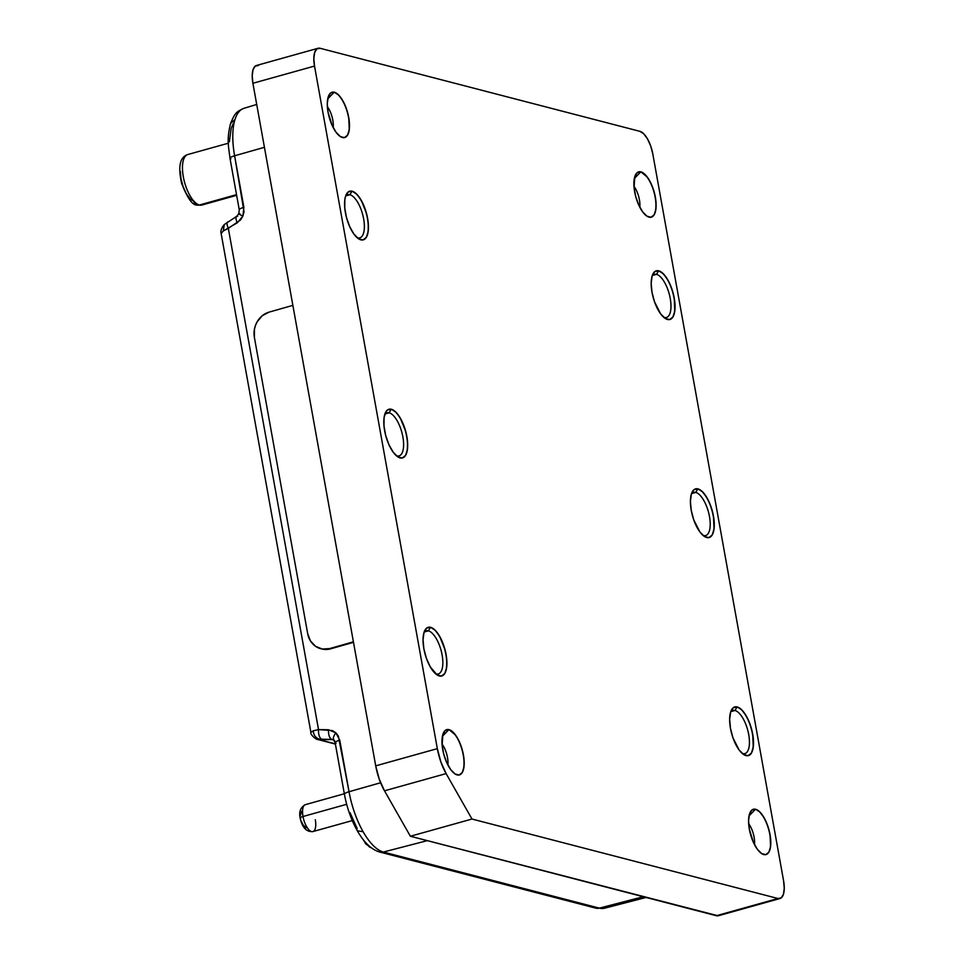 <?xml version="1.0" encoding="UTF-8"?>
<svg xmlns="http://www.w3.org/2000/svg" width="964" height="964" viewBox="0 0 964 964"><rect width="100%" height="100%" fill="white"/><g stroke="black" fill="none" stroke-linecap="round" stroke-linejoin="round"><path stroke-width="1.45" d="M197.102 205.031A5.242 4.675 -75.4 0 0 199.391 205.019L236.529 194.644L199.391 205.019A26.221 10.58 74.4 0 0 201.91 205.043L197.162 205.055C192.619 205.549 187.438 198.307 181.606 183.305C177.075 162.796 181.798 156.505 187.799 154.529A26.221 10.58 74.4 0 0 183.919 179.714A26.221 10.58 74.4 0 0 199.391 205.019A5.242 4.675 104.6 0 1 193.86 201.271L190.209 198.97L186.281 193.656L182.991 186.281L181.003 178.677L180.316 171.423M367.862 844.862A5.242 4.675 104.6 0 0 370.791 847.549A5.242 4.675 -75.4 0 0 371.056 847.609A5.242 4.675 104.6 0 1 370.851 847.561L365.73 843.861L363.512 840.042M300.684 818.4A5.242 1.097 -10.2 0 1 300.141 818.014A5.242 1.097 -10.2 0 1 302.997 816.508A13.978 5.639 -105.6 0 1 305.66 804.579M755.439 809.314L749.016 815.906L755.439 809.314A23.522 9.495 74.4 0 0 753.27 809.278A23.522 9.495 -105.6 0 1 755.439 809.314L755.439 809.314A23.522 9.495 -105.6 0 1 769.296 831.92A23.522 9.495 -105.6 0 1 765.934 854.598A23.522 9.495 74.4 0 0 769.296 831.92A23.522 9.495 74.4 0 0 755.439 809.314M763.765 854.562A23.522 9.495 -105.6 0 1 749.884 831.848A23.522 9.495 -105.6 0 1 753.366 809.254A23.522 9.495 -105.6 0 1 755.619 809.266L751.968 809.965L749.498 814.002L748.57 820.762L749.341 829.221L753.354 842.259L757.33 849.248L761.668 853.598L765.705 854.646L768.826 852.236L770.561 846.729L770.043 834.595L767.693 825.726L764.127 817.797L759.885 812.025L755.619 809.266A23.522 9.495 -105.6 0 1 769.501 831.98A23.522 9.495 -105.6 0 1 766.019 854.574A23.522 9.495 -105.6 0 1 763.765 854.562M448.826 729.688L442.416 736.267L448.826 729.688A23.522 9.495 74.4 0 0 446.657 729.652A23.522 9.495 -105.6 0 1 448.826 729.688L448.826 729.688A23.522 9.495 -105.6 0 1 462.684 752.281A23.522 9.495 -105.6 0 1 459.322 774.972A23.522 9.495 74.4 0 0 462.684 752.281A23.522 9.495 74.4 0 0 448.826 729.688M457.165 774.923A23.522 9.495 -105.6 0 1 443.271 752.209A23.522 9.495 -105.6 0 1 446.754 729.628A23.522 9.495 -105.6 0 1 449.007 729.64L445.368 730.338L442.886 734.375L442.139 745.232L443.729 754.065L446.742 762.632L450.73 769.621L455.068 773.971L459.105 775.02L462.226 772.598L463.949 767.091L464.033 759.331L462.443 750.498L459.43 741.931L455.454 734.942L449.007 729.64A23.522 9.495 -105.6 0 1 462.901 752.354A23.522 9.495 -105.6 0 1 459.418 774.936A23.522 9.495 -105.6 0 1 457.165 774.923M640.747 171.929L634.336 178.509L640.747 171.929A23.522 9.495 74.4 0 0 638.59 171.893A23.522 9.495 -105.6 0 1 640.747 171.929L640.747 171.929A23.522 9.495 -105.6 0 1 654.604 194.523A23.522 9.495 -105.6 0 1 651.242 217.201A23.522 9.495 74.4 0 0 654.604 194.523A23.522 9.495 74.4 0 0 640.747 171.929M649.085 217.165A23.522 9.495 -105.6 0 1 635.192 194.451A23.522 9.495 -105.6 0 1 638.674 171.857A23.522 9.495 -105.6 0 1 640.94 171.881L637.288 172.568L634.806 176.605L634.059 187.462L635.65 196.307L638.662 204.862L642.651 211.851L646.989 216.201L651.025 217.249L654.146 214.839L655.881 209.333L655.954 201.572L654.363 192.74L651.351 184.172L647.374 177.183L640.94 171.881A23.522 9.495 -105.6 0 1 654.821 194.583A23.522 9.495 -105.6 0 1 651.339 217.177A23.522 9.495 -105.6 0 1 649.085 217.165M334.147 92.291L327.724 98.882L334.147 92.291A23.522 9.495 74.4 0 0 331.978 92.255A23.522 9.495 -105.6 0 1 334.147 92.291L334.147 92.291A23.522 9.495 -105.6 0 1 348.004 114.897A23.522 9.495 -105.6 0 1 344.642 137.575A23.522 9.495 74.4 0 0 348.004 114.897A23.522 9.495 74.4 0 0 334.147 92.291M342.473 137.539A23.522 9.495 -105.6 0 1 328.591 114.824A23.522 9.495 -105.6 0 1 332.074 92.231A23.522 9.495 -105.6 0 1 334.327 92.243L330.676 92.942L328.206 96.978L327.278 103.738L328.049 112.198L332.062 125.236L336.038 132.225L340.376 136.575L344.413 137.623L347.534 135.213L349.269 129.706L348.751 117.572L346.401 108.703L342.835 100.774L338.593 95.002L334.327 92.243A23.522 9.495 -105.6 0 1 348.209 114.957A23.522 9.495 -105.6 0 1 344.726 137.551A23.522 9.495 -105.6 0 1 342.473 137.539M703.515 535.526A22.389 9.038 -105.6 0 1 702.961 535.357A22.389 9.038 74.4 0 0 703.515 535.526L706.263 537.394L703.515 535.526A22.389 9.038 74.4 0 0 709.48 516.535A22.389 9.038 74.4 0 0 695.755 492.423L691.778 493.532L695.755 492.423A22.389 9.038 74.4 0 0 691.405 493.966A22.389 9.038 -105.6 0 1 693.61 492.411A22.389 9.038 -105.6 0 1 695.755 492.423L697.791 488.941L695.755 492.423A22.389 9.038 -105.6 0 1 708.974 514.041A22.389 9.038 -105.6 0 1 705.66 535.538A22.389 9.038 -105.6 0 1 703.515 535.526M695.454 488.905A25.269 10.194 -105.6 0 1 697.791 488.941A25.269 10.194 74.4 0 0 695.454 488.905M706.733 537.538A25.269 10.194 -105.6 0 1 691.815 513.149A25.269 10.194 -105.6 0 1 695.55 488.881A25.269 10.194 -105.6 0 1 697.972 488.893L694.056 489.64L691.393 493.978L690.405 501.244L691.236 510.33L693.755 519.861L699.816 531.839L704.479 536.502L708.817 537.635L712.167 535.044L714.023 529.128L713.468 516.102L710.95 506.57L707.118 498.063L702.563 491.845L697.972 488.893A25.269 10.194 -105.6 0 1 712.89 513.294A25.269 10.194 -105.6 0 1 709.155 537.551A25.269 10.194 -105.6 0 1 706.733 537.538M396.903 455.9A22.389 9.038 -105.6 0 1 396.361 455.731A22.389 9.038 74.4 0 0 396.903 455.9L399.65 457.767L396.903 455.9A22.389 9.038 74.4 0 0 402.88 436.909A22.389 9.038 74.4 0 0 389.143 412.797L385.178 413.905L389.143 412.797A22.389 9.038 74.4 0 0 384.793 414.327A22.389 9.038 -105.6 0 1 386.998 412.773A22.389 9.038 -105.6 0 1 389.143 412.797L391.179 409.314L389.143 412.797A22.389 9.038 -105.6 0 1 402.362 434.415A22.389 9.038 -105.6 0 1 399.048 455.912A22.389 9.038 -105.6 0 1 396.903 455.9M388.853 409.278A25.269 10.194 -105.6 0 1 391.179 409.314A25.269 10.194 74.4 0 0 388.853 409.278M400.12 457.912A25.269 10.194 -105.6 0 1 385.202 433.511A25.269 10.194 -105.6 0 1 388.95 409.242A25.269 10.194 -105.6 0 1 391.372 409.266L387.444 410.013L385.925 411.761L384.07 417.677L383.985 426.004L385.696 435.499L388.938 444.693L393.204 452.2L397.867 456.876L402.205 458.008L405.555 455.418L407.423 449.501L407.495 441.163L405.796 431.667L400.506 418.424L395.951 412.218L391.372 409.266A25.269 10.194 -105.6 0 1 406.278 433.655A25.269 10.194 -105.6 0 1 402.542 457.924A25.269 10.194 -105.6 0 1 400.12 457.912M436.138 673.957A22.389 9.038 -105.6 0 1 435.595 673.776A22.389 9.038 74.4 0 0 436.138 673.957L438.885 675.824L436.138 673.957A22.389 9.038 74.4 0 0 442.115 654.954A22.389 9.038 74.4 0 0 428.377 630.842L424.413 631.962L428.377 630.842A22.389 9.038 74.4 0 0 424.027 632.384A22.389 9.038 -105.6 0 1 426.233 630.83A22.389 9.038 -105.6 0 1 428.377 630.842L430.414 627.371L428.377 630.842A22.389 9.038 -105.6 0 1 441.596 652.459A22.389 9.038 -105.6 0 1 438.283 673.969A22.389 9.038 -105.6 0 1 436.138 673.957M428.088 627.335A25.269 10.194 -105.6 0 1 430.414 627.371A25.269 10.194 74.4 0 0 428.088 627.335M439.355 675.957A25.269 10.194 -105.6 0 1 424.437 651.568A25.269 10.194 -105.6 0 1 428.185 627.299A25.269 10.194 -105.6 0 1 430.607 627.323L426.678 628.07L424.027 632.396L423.039 639.662L423.859 648.76L426.389 658.279L430.209 666.799L437.102 674.933L441.44 676.053L444.79 673.462L446.657 667.558L446.73 659.219L445.031 649.724L439.741 636.481L435.186 630.275L430.607 627.323A25.269 10.194 -105.6 0 1 445.513 651.712A25.269 10.194 -105.6 0 1 441.777 675.981A25.269 10.194 -105.6 0 1 439.355 675.957M742.75 753.583A22.389 9.038 -105.6 0 1 742.196 753.414A22.389 9.038 74.4 0 0 742.75 753.583L745.497 755.451L742.75 753.583A22.389 9.038 74.4 0 0 748.715 734.592A22.389 9.038 74.4 0 0 734.99 710.48L731.013 711.589L734.99 710.48A22.389 9.038 74.4 0 0 730.64 712.022A22.389 9.038 -105.6 0 1 732.845 710.468A22.389 9.038 -105.6 0 1 734.99 710.48L737.026 706.998L734.99 710.48A22.389 9.038 -105.6 0 1 748.209 732.098A22.389 9.038 -105.6 0 1 744.895 753.595A22.389 9.038 -105.6 0 1 742.75 753.583M734.689 706.961A25.269 10.194 -105.6 0 1 737.026 706.998A25.269 10.194 74.4 0 0 734.689 706.961M745.967 755.595A25.269 10.194 -105.6 0 1 731.049 731.194A25.269 10.194 -105.6 0 1 734.785 706.937A25.269 10.194 -105.6 0 1 737.207 706.949L733.291 707.697L730.628 712.034L729.64 719.301L730.471 728.386L732.989 737.918L739.051 749.896L743.714 754.559L748.04 755.692L751.402 753.101L753.258 747.184L752.703 734.158L750.185 724.627L746.353 716.119L741.798 709.902L737.207 706.949A25.269 10.194 -105.6 0 1 752.125 731.339A25.269 10.194 -105.6 0 1 748.389 755.607A25.269 10.194 -105.6 0 1 745.967 755.595M664.28 317.469A22.389 9.038 -105.6 0 1 663.726 317.301A22.389 9.038 74.4 0 0 664.28 317.469L667.028 319.337L664.28 317.469A22.389 9.038 74.4 0 0 670.245 298.478A22.389 9.038 74.4 0 0 656.52 274.366L652.544 275.475L656.52 274.366A22.389 9.038 74.4 0 0 652.17 275.909A22.389 9.038 -105.6 0 1 654.375 274.354A22.389 9.038 -105.6 0 1 656.52 274.366L658.557 270.896L656.52 274.366A22.389 9.038 -105.6 0 1 669.739 295.984A22.389 9.038 -105.6 0 1 666.425 317.493A22.389 9.038 -105.6 0 1 664.28 317.469M656.219 270.848A25.269 10.194 -105.6 0 1 658.557 270.896A25.269 10.194 74.4 0 0 656.219 270.848M667.498 319.482A25.269 10.194 -105.6 0 1 652.58 295.092A25.269 10.194 -105.6 0 1 656.315 270.824A25.269 10.194 -105.6 0 1 658.737 270.836L654.821 271.583L652.158 275.921L651.17 283.187L652.001 292.273L654.52 301.804L660.581 313.782L665.244 318.457L669.582 319.578L672.932 316.987L674.788 311.071L674.234 298.045L671.715 288.525L667.883 280.006L663.328 273.8L658.737 270.836A25.269 10.194 -105.6 0 1 673.655 295.237A25.269 10.194 -105.6 0 1 669.92 319.494A25.269 10.194 -105.6 0 1 667.498 319.482M357.668 237.843A22.389 9.038 -105.6 0 1 357.126 237.674A22.389 9.038 74.4 0 0 357.668 237.843L360.416 239.711L357.668 237.843A22.389 9.038 74.4 0 0 363.645 218.852A22.389 9.038 74.4 0 0 349.908 194.74L345.943 195.849L349.908 194.74A22.389 9.038 74.4 0 0 345.558 196.282A22.389 9.038 -105.6 0 1 347.763 194.716A22.389 9.038 -105.6 0 1 349.908 194.74L351.944 191.258L349.908 194.74A22.389 9.038 -105.6 0 1 363.127 216.358A22.389 9.038 -105.6 0 1 359.813 237.855A22.389 9.038 -105.6 0 1 357.668 237.843M349.619 191.221A25.269 10.194 -105.6 0 1 351.944 191.258A25.269 10.194 74.4 0 0 349.619 191.221M360.885 239.855A25.269 10.194 -105.6 0 1 345.968 215.454A25.269 10.194 -105.6 0 1 349.715 191.197A25.269 10.194 -105.6 0 1 352.137 191.209L348.209 191.957L345.558 196.295L344.835 199.62L344.751 207.959L346.462 217.442L349.703 226.636L353.969 234.144L358.632 238.819L362.97 239.952L366.32 237.361L368.188 231.444L368.26 223.106L366.561 213.61L361.271 200.367L356.716 194.162L352.137 191.209A25.269 10.194 -105.6 0 1 367.043 215.599A25.269 10.194 -105.6 0 1 363.308 239.867A25.269 10.194 -105.6 0 1 360.885 239.855M315.3 819.701A13.978 5.639 -105.6 0 1 312.649 831.631A13.978 5.639 -105.6 0 1 302.997 816.508L346.666 804.301L302.997 816.508A13.978 5.639 74.4 0 0 312.914 831.571L352.27 820.581M718.096 915.8L410.375 836.246L384.503 790.817L379.201 779.033L375.719 765.85L252.905 83.278L252.219 75.734L253.038 69.709L255.243 66.106L258.497 65.492M318.108 48.26L256.484 65.48A20.979 8.459 74.4 0 0 252.905 83.278L314.517 66.07L252.905 83.278L375.719 765.85L437.331 748.642L375.719 765.85A34.957 14.111 74.4 0 0 384.503 790.817L446.115 773.598L384.503 790.817L410.375 836.246L471.986 819.039L410.375 836.246L716.36 915.716L777.972 898.508L471.986 819.039L446.115 773.598A34.957 14.111 -105.6 0 1 437.331 748.642L314.517 66.07A20.979 8.459 -105.6 0 1 318.108 48.26A20.979 8.459 -105.6 0 1 320.12 48.284L639.939 131.345L643.747 133.803L647.531 138.949L650.712 146.022L652.797 153.927L783.575 880.722L784.262 888.266L783.431 894.291L781.226 897.894L777.972 898.508L471.986 819.039L446.115 773.598L440.825 761.825L437.331 748.642L314.517 66.07L313.83 58.527L314.65 52.502L316.855 48.899L320.12 48.284L639.939 131.345A20.979 8.459 -105.6 0 1 652.797 153.927L783.575 880.722A20.979 8.459 -105.6 0 1 779.984 898.52A20.979 8.459 -105.6 0 1 777.972 898.508L716.36 915.716A20.979 8.459 74.4 0 0 718.373 915.74L779.984 898.52M230.89 158.891A8.736 1.832 -10.2 0 1 229.986 158.265A8.736 1.832 -10.2 0 1 234.613 155.782L264.425 147.311L234.613 155.782L244.025 211.767L242.892 216.105L240.542 219.973L228.335 228.372L318.518 729.591L332.411 730.579L335.858 732.797L338.364 736.098L349.04 791.721L380.623 782.756L349.04 791.721A56.02 22.606 74.4 0 0 363.115 831.727A56.02 22.606 74.4 0 0 383.383 852.043A8.736 7.784 104.6 0 1 379.696 852.019A8.736 7.784 104.6 0 0 383.383 852.043L427.305 840.644L383.383 852.043L599.343 908.136A8.736 7.784 104.6 0 1 595.668 908.112A8.736 7.784 -75.4 0 0 599.343 908.136L383.383 852.043A56.02 22.606 74.4 0 1 363.115 831.727L357.307 830.775L363.115 831.727A56.02 22.606 74.4 0 1 349.04 791.721A8.736 1.832 169.8 0 0 344.413 794.203A8.736 1.832 -10.2 0 1 349.04 791.721L339.762 740.195L335.858 732.797L328.447 729.76C328.375 735.038 329.507 738.255 331.845 739.412L333.869 740.147L335.147 742.702L344.413 794.228C346.895 807.651 351.185 819.834 357.307 830.775C364.199 842.705 371.706 849.802 379.804 852.056L595.776 908.148L604.548 908.209A56.02 22.606 -105.6 0 1 599.343 908.136A56.02 22.606 74.4 0 0 604.548 908.209L646.073 897.46M321.072 648.796A20.979 18.533 103.6 0 1 307.673 633.613L254.4 337.508A20.979 18.533 103.6 0 1 269.089 312.119L292.863 305.371L269.089 312.119L262.353 315.65L257.195 321.711L255.472 325.422L254.4 329.387L254.4 337.508L307.673 633.613L310.456 640.94L315.614 646.362L322.338 649.049L329.628 648.591A20.979 18.533 103.6 0 1 321.072 648.796L322.024 649.025A20.979 18.533 -76.4 0 0 330.58 648.832L353.499 642.325L330.58 648.832L321.94 649.013M335.388 744.075L317.819 739.509C315.951 739.774 309.83 734.158 310.89 732.363L313.204 730.82C313.746 735.544 315.963 738.364 319.843 739.268L318.951 739.557M319.12 739.641L319.433 739.737A8.736 7.784 104.6 0 1 317.734 739.496A8.736 7.784 104.6 0 0 319.433 739.737L332.797 739.533M310.89 732.303L313.204 730.82L318.518 729.591A8.736 4.013 91 0 0 321.904 739.231L319.843 739.268C315.963 738.364 313.746 735.544 313.204 730.82L318.518 729.591A8.736 4.013 91 0 0 321.904 739.231L331.845 739.412C329.507 738.255 328.375 735.038 328.447 729.76L318.518 729.591L228.335 228.372A8.736 3.049 -121.8 0 1 227.661 221.937A8.736 3.049 58.2 0 0 228.335 228.372L223.262 230.962L224.287 224.564L223.262 230.962L237.24 222.841C235.397 218.37 235.565 216.177 237.722 216.261C235.565 216.177 235.397 218.37 237.24 222.841L242.892 216.105C238.952 214.177 237.915 213.381 239.807 213.731C237.915 213.381 238.952 214.177 242.892 216.105L243.88 207.32L234.613 155.782A56.02 22.606 -105.6 0 1 234.975 119.536L230.553 123.525L234.975 119.536A56.02 22.606 -105.6 0 1 244.013 108.281A56.02 22.606 74.4 0 0 234.975 119.536A56.02 22.606 74.4 0 0 234.613 155.782A8.736 1.832 169.8 0 0 229.986 158.265C228.48 145.419 226.564 140.021 230.553 123.525C235.192 112.414 236.469 111.8 244.013 108.281L256.713 104.461M229.986 158.289L239.265 209.827L238.807 213.671L236.614 216.382L224.287 224.564C221.407 228.046 220.358 231.071 221.154 233.625M334.592 740.533C332.58 739.484 333.002 736.906 335.858 732.797C333.002 736.906 332.58 739.484 334.592 740.533M229.336 141.889L231.191 128.296L233.324 123.452M357.198 828.594L350.028 812.664M336.038 743.304A8.736 1.832 -10.2 0 1 335.135 742.678A8.736 1.832 -10.2 0 1 339.762 740.195A8.736 1.832 -10.2 0 0 335.135 742.678M239.265 209.827A8.736 1.832 -10.2 0 1 239.253 209.803A8.736 1.832 -10.2 0 1 243.88 207.32A8.736 1.832 -10.2 0 0 239.253 209.803A8.736 1.832 -10.2 0 0 239.265 209.827M643.277 896.737L599.343 908.136L643.277 896.737M335.352 743.871L319.433 739.737L335.352 743.871M223.262 230.962L221.154 233.577L310.902 732.387M300.407 815.363L301.708 811.206M306.046 827.811L302.889 824.642L301.515 821.557M302.997 816.508A5.242 1.097 169.8 0 0 300.141 818.014C298.804 811.748 300.551 807.278 305.395 804.639A13.978 5.639 74.4 0 0 302.997 816.508M329.628 648.591L353.402 641.843L329.628 648.591M199.391 205.019A26.221 10.58 -105.6 0 1 184.208 180.931A26.221 10.58 -105.6 0 1 186.859 154.915M363.211 239.891A25.269 10.194 74.4 0 0 366.838 215.538A25.269 10.194 74.4 0 0 351.944 191.258A25.269 10.194 -105.6 0 1 366.838 215.538A25.269 10.194 -105.6 0 1 363.211 239.891M669.823 319.518A25.269 10.194 74.4 0 0 673.438 295.165A25.269 10.194 74.4 0 0 658.557 270.896A25.269 10.194 -105.6 0 1 673.438 295.165A25.269 10.194 -105.6 0 1 669.823 319.518M748.293 755.631A25.269 10.194 74.4 0 0 751.908 731.278A25.269 10.194 74.4 0 0 737.026 706.998A25.269 10.194 -105.6 0 1 751.908 731.278A25.269 10.194 -105.6 0 1 748.293 755.631M441.681 676.005A25.269 10.194 74.4 0 0 445.308 651.652A25.269 10.194 74.4 0 0 430.414 627.371A25.269 10.194 -105.6 0 1 445.308 651.652A25.269 10.194 -105.6 0 1 441.681 676.005M402.446 457.948A25.269 10.194 74.4 0 0 406.073 433.595A25.269 10.194 74.4 0 0 391.179 409.314A25.269 10.194 -105.6 0 1 406.073 433.595A25.269 10.194 -105.6 0 1 402.446 457.948M709.058 537.575A25.269 10.194 74.4 0 0 712.673 513.222A25.269 10.194 74.4 0 0 697.791 488.941A25.269 10.194 -105.6 0 1 712.673 513.222A25.269 10.194 -105.6 0 1 709.058 537.575M333.207 127.61A15.508 6.254 74.4 0 0 327.374 106.703A15.508 6.254 -105.6 0 1 333.207 127.61M639.819 207.236A15.508 6.254 74.4 0 0 633.975 186.329A15.508 6.254 -105.6 0 1 639.819 207.236M447.899 764.994A15.508 6.254 74.4 0 0 442.054 744.1A15.508 6.254 -105.6 0 1 447.899 764.994M754.499 844.633A15.508 6.254 74.4 0 0 748.667 823.726A15.508 6.254 -105.6 0 1 754.499 844.633M187.799 154.529L228.348 143.214M300.153 818.038C302.262 827.63 306.516 832.137 312.914 831.571M305.395 804.639L344.329 793.758M201.91 205.043L236.65 195.331"/></g></svg>
